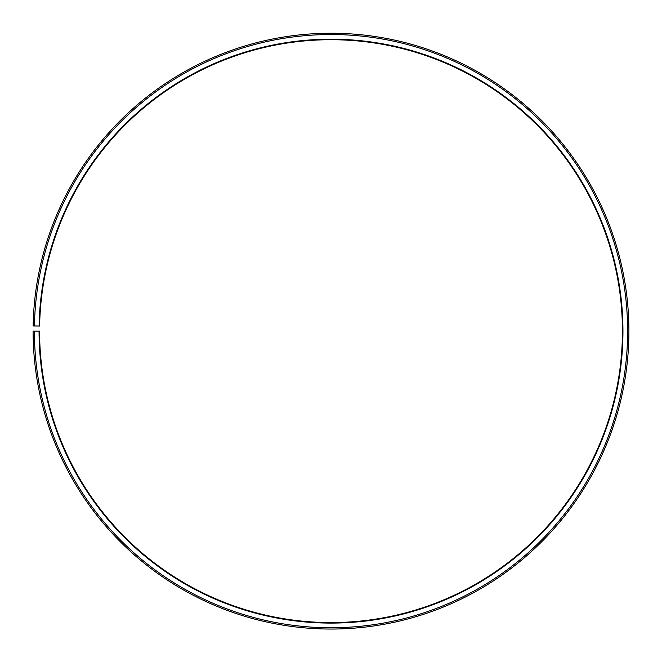 <?xml version="1.0" encoding="UTF-8"?>
<svg xmlns="http://www.w3.org/2000/svg" width="662" height="662" viewBox="0 0 662 662"><rect width="100%" height="100%" fill="white"/><g stroke="black" fill="none" stroke-linecap="round" stroke-linejoin="round"><path stroke-width="0.99" d="M39.621 326.06A291.429 291.429 0 0 1 479.644 80.474A291.429 291.429 0 0 1 475.25 584.372A291.429 291.429 0 0 1 39.579 331.149L39.058 331.149A291.95 291.95 0 0 0 475.506 584.827A291.95 291.95 0 0 0 479.909 80.028A291.95 291.95 0 0 0 39.099 326.052L39.621 326.06M34.399 331.149A296.609 296.609 0 0 0 477.815 588.874A296.609 296.609 0 0 0 482.292 76.014A296.609 296.609 0 0 0 34.441 325.969L33.141 325.944A297.908 297.908 0 0 1 482.954 74.905A297.908 297.908 0 0 1 478.452 589.999A297.908 297.908 0 0 1 33.1 331.149L39.058 331.149M34.441 325.969L39.099 326.052"/></g></svg>
